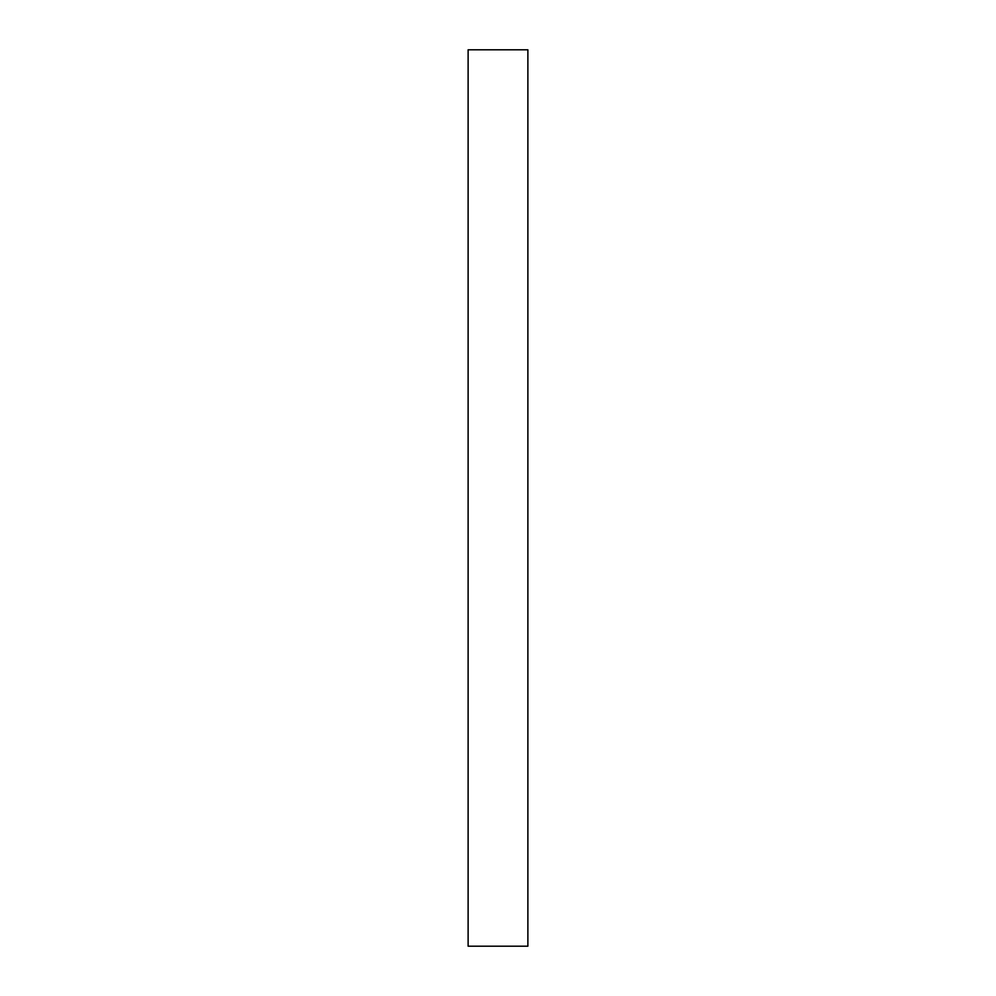 <?xml version="1.0" encoding="UTF-8"?>
<svg xmlns="http://www.w3.org/2000/svg" width="996" height="996" viewBox="0 0 996 996"><rect width="100%" height="100%" fill="white"/><g stroke="black" fill="none" stroke-linecap="round" stroke-linejoin="round"><path stroke-width="1.49" d="M468.12 498L468.12 946.2L527.88 946.2L527.88 49.8L468.12 49.8L468.12 498"/></g></svg>
